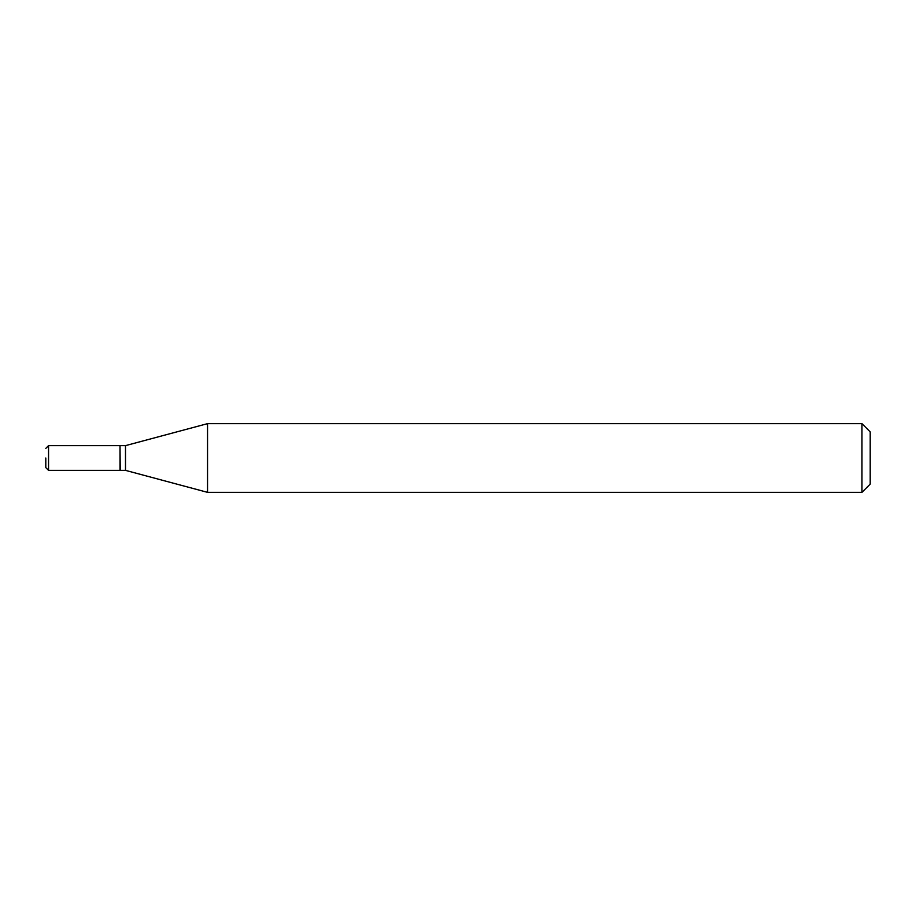 <?xml version="1.0" encoding="UTF-8"?>
<svg xmlns="http://www.w3.org/2000/svg" width="916" height="916" viewBox="0 0 916 916"><rect width="100%" height="100%" fill="white"/><g stroke="black" fill="none" stroke-linecap="round" stroke-linejoin="round"><path stroke-width="1.37" d="M45.8 458L45.8 467.618L45.8 458M48.548 470.366L48.548 445.634L119.996 445.634L119.996 470.366L48.548 470.366L45.8 467.618M119.996 445.909L120.271 470.366L125.492 470.366L207.543 492.35L861.956 492.35L861.956 423.65L207.543 423.65L207.543 492.35M120.271 445.634L125.492 445.634L125.492 470.366M861.956 423.65L870.2 431.894L870.2 484.106L861.956 492.35M48.548 445.634L45.8 448.382M125.492 445.634L207.543 423.65"/></g></svg>
